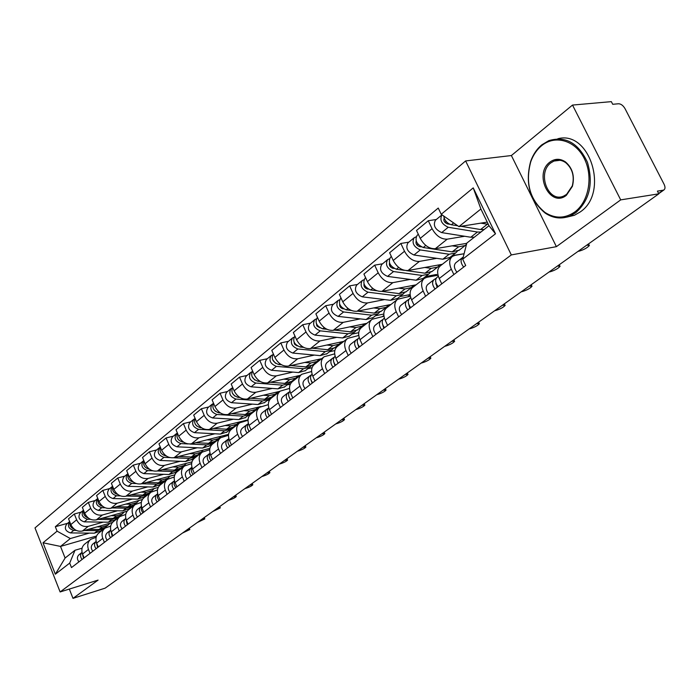 <?xml version="1.0" encoding="UTF-8"?>
<svg xmlns="http://www.w3.org/2000/svg" width="700" height="700" viewBox="0 0 700 700"><rect width="100%" height="100%" fill="white"/><g stroke="black" fill="none" stroke-linecap="round" stroke-linejoin="round"><path stroke-width="1.05" d="M620.699 199.876L572.512 105.07L511.385 155.54L465.623 160.939L35 527.923L60.121 591.955L511.315 254.922L556.395 246.662L620.699 199.876L658.814 193.839L105.131 588.157L72.993 598.36L98.096 580.099L60.121 591.955M572.512 105.07L611.345 101.64L612.71 104.291L618.572 103.757C621.014 103.871 623.175 105.516 625.048 108.684L664.064 184.222C665.332 186.935 665.298 188.834 663.959 189.919L658.718 193.655M69.335 589.076L72.993 598.36M658.613 193.454L663.163 190.207L657.414 191.109L658.814 193.839M663.163 190.207L663.959 189.919M464.669 236.267L447.221 239.164C441.175 239.382 436.118 235.891 432.066 228.681L428.277 220.727L416.517 230.475L420.245 238.368C424.252 245.507 429.266 248.946 435.304 248.701L466.778 243.329M451.999 256.743L440.431 265.781C437.203 268.52 436.8 272.764 439.224 278.521L451.316 269.185C448.849 263.375 449.225 259.105 452.463 256.375L454.956 255.36L464.082 253.75M451.316 269.185L453.88 274.566M436.319 219.502L428.277 220.727M439.224 278.521L441.752 283.859M436.748 258.335L419.422 261.406C413.411 261.695 408.441 258.309 404.504 251.256L400.846 243.46L389.62 252.761L393.225 260.496C397.119 267.488 402.054 270.821 408.047 270.506L442.348 264.285M463.496 253.846L452.305 255.588M425.609 296.231L423.132 290.955C420.752 285.259 421.181 281.05 424.419 278.32L426.904 277.287L438.043 275.196M408.835 242.148L400.846 243.46M423.955 278.679L412.939 287.297C409.701 290.019 409.255 294.21 411.6 299.854L414.041 305.095M410.086 279.422L392.875 282.642C386.916 282.993 382.025 279.72 378.201 272.808L374.658 265.16L363.93 274.041L367.43 281.627C371.21 288.479 376.066 291.716 382.007 291.34L416.098 284.821M437.019 275.389L436.59 274.47L425.556 276.526M398.632 316.899L396.235 311.727C393.934 306.136 394.406 301.989 397.644 299.259L410.366 296.196M382.594 263.769L374.658 265.16M397.18 299.618L386.689 307.834C383.442 310.555 382.961 314.694 385.219 320.233L387.59 325.36M384.589 299.582L367.509 302.934C361.602 303.345 356.79 300.169 353.062 293.396L349.632 285.889L339.369 294.385L342.764 301.831C346.447 308.551 351.225 311.684 357.114 311.255L390.976 304.474M410.139 294.569L399.98 296.564M372.864 336.648L370.545 331.564C368.322 326.086 368.83 321.991 372.067 319.27L383.976 316.26M357.507 284.445L349.632 285.889M371.604 319.629L361.585 327.469C358.348 330.181 357.822 334.259 360.019 339.701L362.311 344.733M360.194 318.876L343.245 322.35C337.391 322.814 332.649 319.725 329.026 313.092L325.692 305.725L315.875 313.854L319.165 321.169C322.744 327.749 327.46 330.794 333.296 330.312L366.905 323.304M383.801 314.037L375.48 315.744M348.233 355.521L345.975 350.543C343.831 345.161 344.374 341.119 347.602 338.406L358.767 335.466M333.506 304.211L325.692 305.725M347.139 338.765L337.575 346.255C334.338 348.959 333.786 352.984 335.904 358.321L338.126 363.265M336.822 337.356L320.005 340.944C314.204 341.451 309.54 338.45 306.005 331.94L302.767 324.713L293.361 332.509L296.564 339.684C300.055 346.141 304.692 349.099 310.467 348.574L343.84 341.355M358.733 332.692L352.004 334.119M324.651 373.59L322.464 368.707C320.381 363.422 320.959 359.433 324.179 356.729L334.67 353.868M310.52 323.155L302.767 324.713M323.724 357.088L314.571 364.245C311.351 366.949 310.765 370.912 312.812 376.154L314.974 381.01M314.405 355.084L297.736 358.759C291.988 359.319 287.385 356.396 283.946 350.009L280.805 342.912L271.784 350.385L274.89 357.429C278.294 363.764 282.861 366.651 288.592 366.074L321.694 358.671M334.845 350.569L329.49 351.75M302.059 390.906L299.933 386.102C297.92 380.922 298.524 376.976 301.735 374.281L311.614 371.499M288.496 341.303L280.805 342.912M301.28 374.649L292.521 381.491C289.31 384.186 288.697 388.106 290.684 393.251L292.784 398.011M292.898 372.085L276.369 375.848C270.672 376.451 266.149 373.608 262.789 367.342L259.735 360.369L251.081 367.544L254.1 374.465C257.416 380.686 261.914 383.486 267.592 382.874L300.431 375.305M312.051 367.727L307.877 368.681M280.394 407.505L278.329 402.789C276.377 397.696 276.999 393.811 280.21 391.125L289.52 388.412M267.356 358.715L259.735 360.369M279.746 391.484L271.364 398.046C268.161 400.724 267.523 404.591 269.456 409.649L271.495 414.321M272.239 388.421L255.859 392.262C250.215 392.892 245.752 390.136 242.48 383.976L239.505 377.125L231.193 384.02L234.132 390.819C237.37 396.926 241.806 399.656 247.424 399.009L279.983 391.3M290.308 384.195L287.105 384.939M259.604 423.439L257.591 418.81C255.701 413.796 256.349 409.964 259.543 407.295L268.336 404.652M247.065 375.436L239.505 377.125M259.088 407.654L251.046 413.936C247.861 416.605 247.205 420.42 249.069 425.39L251.055 429.984M252.385 404.127L236.145 408.03C230.562 408.695 226.17 406.009 222.968 399.963L220.071 393.225L212.082 399.849L214.944 406.534C218.111 412.536 222.469 415.196 228.043 414.523L260.951 406.525M269.544 399.998L267.137 400.584M239.636 438.734L237.676 434.192C235.839 429.266 236.513 425.477 239.689 422.826L248.001 420.262M227.561 391.501L220.071 393.225M239.234 423.176L231.525 429.214C228.349 431.856 227.675 435.627 229.486 440.519L231.42 445.034M233.284 419.23L217.192 423.194C211.662 423.894 207.331 421.269 204.207 415.328L201.39 408.713L193.699 415.082L196.49 421.654C199.579 427.551 203.884 430.141 209.396 429.441L248.027 419.834M249.725 415.179L247.914 415.625M220.439 453.442L218.531 448.98C216.746 444.132 217.438 440.396 220.596 437.754L228.471 435.269M208.81 406.954L201.39 408.713M220.15 438.113L212.739 443.905C209.589 446.539 208.889 450.258 210.656 455.061L212.537 459.498M214.9 433.773L198.957 437.789C193.471 438.506 189.21 435.951 186.156 430.115L183.409 423.605L175.998 429.739L178.719 436.205C181.746 441.998 185.981 444.535 191.441 443.8L228.559 434.368M230.86 429.756L229.407 430.124M201.968 467.6L200.112 463.199C198.38 458.439 199.08 454.746 202.23 452.13L209.702 449.706M190.759 421.829L183.409 423.605M201.784 452.48L194.661 458.045C191.529 460.661 190.811 464.327 192.535 469.061L194.364 473.419M197.181 447.781L181.388 451.841C175.963 452.585 171.754 450.091 168.77 444.36L166.093 437.955L158.952 443.861L161.612 450.222C164.561 455.919 168.744 458.386 174.151 457.634L209.895 448.367M212.966 443.73L211.575 444.08M184.188 481.224L182.385 476.901C180.696 472.211 181.414 468.571 184.537 465.964L191.634 463.61M173.373 436.152L166.093 437.955M184.091 466.314L177.258 471.669C174.134 474.259 173.407 477.89 175.079 482.536L176.864 486.832M180.11 461.291L164.456 465.386C159.084 466.156 154.936 463.724 152.023 458.08L149.406 451.78L142.529 457.476L145.11 463.733C148.006 469.341 152.127 471.748 157.482 470.969L191.984 461.86M195.755 457.188L194.381 457.546M167.064 494.349L165.296 490.096C163.651 485.485 164.386 481.889 167.501 479.299L174.239 477.015M156.625 449.951L149.406 451.78M167.055 479.649L160.475 484.794C157.369 487.375 156.634 490.954 158.261 495.53L160.002 499.756M163.634 474.311L148.129 478.45C142.809 479.238 138.722 476.858 135.87 471.31L133.315 465.106L126.674 470.61L129.202 476.77C132.037 482.274 136.097 484.636 141.4 483.831L174.781 474.871M179.156 470.181L177.782 470.54M150.553 507.001L148.829 502.81C147.227 498.278 147.971 494.725 151.06 492.153L157.482 489.939M140.464 463.269L133.315 465.106M150.623 492.502L144.287 497.455C141.199 500.019 140.455 503.554 142.039 508.06L143.745 512.216M147.735 486.894L132.379 491.05C127.111 491.864 123.078 489.536 120.278 484.076L117.784 477.969L111.379 483.28L113.846 489.344C116.62 494.769 120.628 497.07 125.878 496.256L158.252 487.419M163.117 482.72L161.761 483.088M134.619 519.207L132.939 515.086C131.381 510.624 132.134 507.115 135.205 504.56L141.321 502.407M124.871 476.114L117.784 477.969M134.768 504.901L128.66 509.679C125.597 512.225 124.845 515.716 126.385 520.153L128.048 524.239M132.379 499.039L117.163 503.221C111.947 504.052 107.975 501.778 105.236 496.405L102.795 490.394L96.609 495.521L99.024 501.489C101.736 506.826 105.691 509.075 110.889 508.244L142.371 499.529M147.63 494.839L146.282 495.206M119.245 530.985L117.6 526.934C116.078 522.532 116.847 519.067 119.893 516.539L125.729 514.447M109.812 488.521L102.795 490.394M119.455 516.88L113.575 521.483C110.53 524.003 109.769 527.45 111.274 531.825L112.901 535.85M117.539 510.773L102.462 514.981C97.3 515.821 93.38 513.599 90.694 508.314L88.314 502.39L82.337 507.351L84.691 513.231C87.351 518.481 91.254 520.686 96.399 519.837L127.111 511.21M132.65 506.555L131.32 506.931M104.388 542.369L102.786 538.379C101.299 534.048 102.078 530.617 105.105 528.106L110.679 526.076M95.261 500.509L88.314 502.39M104.668 528.447L98.998 532.884C95.979 535.386 95.2 538.799 96.67 543.104L98.263 547.067M103.189 522.13L88.261 526.347C83.142 527.205 79.275 525.026 76.641 519.82L74.314 513.992L68.53 518.788L70.84 524.58C73.447 529.751 77.297 531.904 82.39 531.046L112.446 522.497M118.169 517.886L116.847 518.262M90.038 553.367L88.462 549.439C87.019 545.169 87.797 541.782 90.808 539.289L96.136 537.311M81.191 512.102L74.314 513.992M90.379 539.63L84.901 543.909C81.9 546.403 81.121 549.762 82.556 554.006L84.105 557.909M358.715 335.011L357.884 335.659M383.863 315.455L382.419 316.584M410.174 294.998L408.056 296.651M436.59 274.47L434.884 275.791M458.946 226.625L441.227 214.279L473.226 187.88L495.504 233.791L462.683 259.175L466.839 243.075L488.985 225.715L480.891 209.011L458.946 226.625L487.244 222.119M96.547 536.008L60.524 546.42L65.1 558.023L74.996 550.261L69.711 563.089L71.487 567.577L465.71 265.501L462.683 259.175M69.711 563.089L55.344 574.201L43.006 542.78L57.085 531.169L70.341 538.545L60.524 546.42L43.006 542.78M441.227 214.279L438.244 208.058L55.326 526.724L57.085 531.169M465.623 160.939L511.315 254.922M511.385 155.54L556.395 246.662M104.151 528.85L102.839 529.226M89.303 533.111L70.341 538.545M74.996 550.261L82.075 548.188M67.585 523.311L55.326 526.724M473.226 187.88L480.891 209.011M495.504 233.791L488.985 225.715M65.1 558.023L55.344 574.201M464.188 262.334L465.675 265.527M463.216 257.119L462.577 257.521C460.294 259.84 460.644 263.025 463.645 267.085M455.989 262.64L455.892 262.701C453.6 265.02 453.95 268.196 456.925 272.23M578.043 251.361L579.11 251.16C583.8 249.769 587.23 247.879 589.391 245.49L586.836 245.096M484.085 229.547L480.594 229.539L460.924 226.31M488.329 224.35L480.83 223.143M457.748 225.785L451.377 224.744C447.186 223.466 444.631 220.561 443.704 216.011M446.434 221.769L444.666 222.049M449.881 224.297L447.379 223.886C444.334 222.513 443.266 220.579 444.176 218.094M480.918 232.032L477.426 232.024L448.245 227.273C441.534 224.053 439.442 219.914 441.963 214.856L442.006 214.821M474.276 237.239L470.785 237.239L441.674 232.601C434.98 229.407 432.898 225.286 435.426 220.237L441.735 215.049M436.021 283.027L437.089 287.429M435.689 283.902L436.214 283.561M436.231 278.215L434.123 279.571C431.821 281.881 432.136 285.023 435.059 288.986M427.84 284.454L427.744 284.515C425.442 286.825 425.749 289.949 428.654 293.895M437.255 277.156L437.159 277.217C434.858 279.527 435.181 282.678 438.113 286.65M549.062 272.002L550.121 271.793C554.715 270.41 558.04 268.599 560.079 266.341L557.471 266.009M408.695 304.185L409.824 308.324M408.949 299.329L406.963 300.615C404.661 302.916 404.933 306.005 407.794 309.881M400.969 305.27L400.873 305.331C398.571 307.632 398.834 310.713 401.678 314.571M409.964 298.305L409.859 298.366C407.558 300.668 407.838 303.765 410.699 307.65M521.316 291.76L522.375 291.541C526.872 290.176 530.093 288.426 532.017 286.291L529.375 286.02M459.244 250.154L452.183 251.869L423.246 247.511C416.614 244.405 414.575 240.336 417.13 235.314L418.338 234.325M466.541 244.23L465.141 245.534L458.614 246.811L452.174 245.814M418.145 244.388L416.64 244.632M421.286 246.873L419.44 246.593C416.57 245.402 415.494 243.565 416.194 241.08M457.301 251.352L455.674 252.945L449.164 254.24L420.262 249.926C413.639 246.838 411.609 242.777 414.164 237.755L416.001 236.862M449.881 257.486L442.82 259.227L413.989 255.001C407.382 251.939 405.37 247.905 407.934 242.891L413.936 237.947M432.084 271.425L425.049 273.201L406.429 270.629M439.784 264.757L437.684 267.033L431.2 268.363L424.821 267.461M404.346 270.34L396.401 269.238C389.856 266.254 387.879 262.264 390.469 257.276L391.379 256.533M391.178 265.983L389.909 266.201M394.109 268.459L392.77 268.266C390.075 267.234 388.99 265.493 389.498 263.043M430.22 272.598L428.645 274.111L422.161 275.467L393.549 271.547C387.012 268.572 385.044 264.6 387.634 259.613L389.331 258.816M423.124 278.434L416.106 280.227L387.555 276.395C381.045 273.446 379.085 269.491 381.684 264.521L387.406 259.805M541.616 145.714C536.751 149.748 533.129 155.102 530.749 161.779C525.105 182.998 529.865 199.894 545.038 212.468C555.074 218.811 564.97 218.654 574.744 211.995C588.796 201.819 593.46 176.356 584.194 158.357C575.129 140.192 554.951 134.593 541.616 145.714M575.75 212.721L570.089 215.985C561.575 219.345 553.315 218.409 545.317 213.194C529.778 200.314 524.904 183.015 530.688 161.298C533.12 154.464 536.83 148.977 541.817 144.839L548.817 140.648C565.486 135.748 578.358 142.957 587.431 162.286C593.556 183.356 589.663 200.174 575.75 212.721M549.832 162.155C554.907 158.436 560.131 158.366 565.512 161.945C572.565 168.088 574.866 176.225 572.407 186.34L566.396 195.291C550.279 208.513 533.295 174.221 549.832 162.155M566.58 194.381L572.294 185.876C574.63 176.26 572.451 168.534 565.749 162.697C561.916 160.029 557.979 159.486 553.919 161.061L550.839 162.89C536.637 173.075 548.415 203.403 563.789 196.009L566.58 194.381M557.795 138.766C590.082 129.85 609.411 192.972 580.099 212.021L574.438 215.268L566.484 217.201M382.611 324.406L383.775 328.283M382.9 319.498L381.019 320.714C378.717 323.006 378.954 326.051 381.745 329.84M375.296 325.159L375.2 325.229C372.89 327.512 373.126 330.549 375.9 334.32M383.889 318.5L383.793 318.57C381.491 320.863 381.727 323.908 384.527 327.714M494.725 310.695L495.784 310.467C500.194 309.12 503.309 307.431 505.137 305.401L502.451 305.2M357.674 343.761L358.873 347.366M357.989 338.783L356.221 339.938C353.911 342.213 354.121 345.214 356.842 348.924M350.744 344.181L350.648 344.251C348.338 346.526 348.539 349.519 351.251 353.203M358.96 337.811L358.864 337.881C356.562 340.165 356.773 343.166 359.502 346.885M469.227 328.86L470.278 328.624C474.6 327.285 477.627 325.658 479.369 323.733L476.639 323.584M333.83 362.311L335.037 365.636M334.145 357.236L332.474 358.33C330.172 360.605 330.348 363.554 333.016 367.185M327.233 362.399L327.136 362.46C324.835 364.735 325.01 367.675 327.661 371.289M335.108 356.3L335.011 356.361C332.71 358.636 332.894 361.594 335.562 365.234M444.745 346.29L445.795 346.045C450.03 344.724 452.979 343.149 454.624 341.32L451.859 341.224M406.105 291.76L399.114 293.589L381.719 291.384M413.551 285.311L411.442 287.578L404.994 288.969L398.694 288.146M376.898 290.771L370.746 289.993C364.297 287.123 362.381 283.211 364.998 278.267L365.636 277.743M365.444 286.632L364.385 286.825M368.217 289.1L367.29 288.977C364.761 288.094 363.668 286.449 364.009 284.051L364.017 284.069M404.329 292.898L402.789 294.359L396.358 295.759L368.025 292.197C361.576 289.345 359.669 285.442 362.285 280.499L363.851 279.799M397.539 298.471L390.556 300.317L362.294 296.835C355.871 294 353.973 290.124 356.598 285.189L362.058 280.691M381.246 311.22L374.299 313.101L357.569 311.159M388.447 304.981L386.339 307.239L379.925 308.674L373.695 307.939M351.251 310.433L346.22 309.846C339.859 307.081 337.995 303.249 340.637 298.34L341.023 298.016M340.856 306.39L339.99 306.565M343.499 308.858L342.912 308.787C340.541 308.026 339.456 306.486 339.64 304.159M379.54 312.34L378.053 313.731L371.656 315.175L343.613 311.955C337.26 309.199 335.405 305.375 338.047 300.475L339.5 299.836M373.047 317.651L366.109 319.541L338.126 316.391C331.791 313.661 329.954 309.855 332.596 304.964L337.811 300.668M357.438 329.875L350.525 331.791L334.399 330.076M364.394 323.829L362.294 326.069L355.924 327.547L349.755 326.882M326.9 329.289L322.744 328.842C316.461 326.183 314.65 322.42 317.31 317.555L317.476 317.424M317.336 325.325L316.645 325.465M319.874 327.775L317.091 326.191L316.321 323.426M355.793 330.951L354.349 332.29L347.996 333.777L320.241 330.864C313.976 328.213 312.174 324.459 314.834 319.602L316.207 318.973M349.571 336.026L342.676 337.96L314.991 335.116C308.744 332.483 306.95 328.746 309.61 323.899L314.606 319.786M310.993 380.1L312.2 383.127M311.316 374.911L309.733 375.953C307.422 378.21 307.58 381.115 310.188 384.676M304.71 379.855L304.614 379.916C302.312 382.174 302.461 385.07 305.051 388.605M312.078 374.132C309.864 376.416 310.047 379.304 312.629 382.804M421.234 363.037L422.275 362.793C426.431 361.48 429.293 359.957 430.868 358.216L428.067 358.172M334.6 347.751L327.74 349.703L312.174 348.197M341.346 341.889L339.238 344.12L332.911 345.634L326.812 345.03M303.686 347.384L300.248 347.051C294.088 344.514 292.311 340.83 294.919 336M294.814 343.473L294.28 343.586M297.22 345.922L294.858 344.523L293.991 341.915M333.025 348.801L331.625 350.088L325.316 351.61L297.85 348.985C291.664 346.43 289.914 342.746 292.582 337.925L293.886 337.312M327.058 353.658L320.215 355.626L292.819 353.062C286.65 350.525 284.909 346.85 287.586 342.055L292.355 338.118M289.118 397.18L290.308 399.91M289.415 391.86L287.919 392.858C285.618 395.098 285.749 397.959 288.304 401.441M283.106 396.594L283.01 396.655C280.717 398.895 280.84 401.748 283.377 405.221M289.975 391.265C287.963 393.575 288.19 396.366 290.64 399.648M398.624 379.137L399.656 378.884C403.734 377.589 406.525 376.119 408.021 374.456L405.195 374.456M312.69 364.91L305.874 366.896L290.832 365.575M319.226 359.223L317.118 361.436L310.844 362.985L304.815 362.451M281.496 364.761L278.67 364.507C272.746 362.206 270.953 358.645 273.297 353.824M275.572 363.326L272.589 359.669M311.168 365.934L309.811 367.168L303.546 368.725L276.377 366.371C270.27 363.895 268.564 360.273 271.25 355.512L272.484 354.909M305.445 370.58L298.646 372.575L271.539 370.283C265.457 367.824 263.76 364.219 266.446 359.467L271.023 355.696M268.144 413.604L269.299 416.01M268.406 408.135L266.98 409.071C264.696 411.303 264.801 414.129 267.295 417.541M266.726 409.273L262.273 412.729C259.98 414.951 260.085 417.76 262.57 421.164M268.774 407.715C266.954 410.034 267.216 412.738 269.544 415.817M376.863 394.634L377.895 394.371C381.902 393.094 384.615 391.668 386.041 390.084L383.197 390.127M291.646 381.386L284.882 383.399L270.322 382.244M297.981 375.874L295.881 378.07L289.651 379.645L283.684 379.164M260.26 381.447L257.967 381.264C252.263 379.172 250.46 375.725 252.56 370.93M254.739 380.004L252.07 376.731M290.176 382.384L288.855 383.574L282.642 385.158L255.763 383.049C249.734 380.66 248.071 377.108 250.766 372.382L251.939 371.796M284.681 386.838L277.935 388.859L251.116 386.811C245.114 384.44 243.46 380.896 246.155 376.18L250.539 372.566M248.019 429.415L249.112 431.471M248.229 423.754L246.873 424.655C244.589 426.869 244.676 429.651 247.126 432.994M246.627 424.848L242.349 428.164C240.065 430.369 240.144 433.142 242.585 436.476M248.421 423.526C246.785 425.836 247.065 428.444 249.287 431.34M355.915 409.553L356.939 409.29C360.876 408.021 363.519 406.63 364.884 405.125L362.014 405.213M271.416 397.224L264.705 399.262L250.6 398.256M277.567 391.869L275.467 394.056L269.29 395.658L263.392 395.229M239.899 397.495L238.07 397.364C232.575 395.456 230.764 392.131 232.645 387.38M234.693 395.999L232.374 393.155M269.999 398.204L268.713 399.341L262.553 400.951L235.953 399.079C230.011 396.769 228.392 393.277 231.088 388.596L232.199 388.027M264.723 402.474L258.029 404.512L231.49 402.692C225.566 400.4 223.956 396.918 226.66 392.245L230.869 388.78M228.725 444.666L229.714 446.338M228.83 438.777L227.544 439.626C225.269 441.831 225.339 444.57 227.736 447.851M227.299 439.828L223.195 443.004C220.92 445.2 220.981 447.93 223.37 451.202M228.865 438.734C227.395 441.026 227.71 443.537 229.81 446.259M335.738 423.929L336.752 423.658C340.611 422.406 343.192 421.059 344.496 419.615L341.609 419.746M210.236 459.445L211.059 460.635M210.053 453.302L208.95 454.037C206.684 456.225 206.736 458.92 209.09 462.14M208.705 454.23L204.759 457.284C202.501 459.463 202.536 462.157 204.881 465.36M210.07 453.364C208.74 455.63 209.081 458.045 211.085 460.609M316.269 437.789L317.284 437.517C321.072 436.275 323.601 434.963 324.844 433.589L321.939 433.755M191.94 467.311L191.048 467.906C188.799 470.076 188.825 472.736 191.135 475.904M190.803 468.099L187.014 471.039C184.765 473.2 184.782 475.851 187.084 479.001M191.984 467.451C190.794 469.691 191.153 472.01 193.06 474.425M297.491 451.159L298.498 450.887C302.225 449.662 304.692 448.385 305.882 447.064L302.96 447.265M174.501 480.804L173.801 481.276C171.561 483.42 171.57 486.045 173.836 489.151M173.556 481.46L169.907 484.286C167.668 486.43 167.685 489.055 169.934 492.144M174.562 481.031L174.037 484.347L175.691 487.734M279.37 464.074L280.368 463.794C284.025 462.577 286.431 461.344 287.586 460.075L284.646 460.311M157.692 493.806L157.176 494.156C154.945 496.291 154.945 498.881 157.168 501.926M156.931 494.349L153.423 497.061C151.191 499.196 151.191 501.778 153.405 504.814M157.78 494.13L157.351 497.341L158.952 500.561M261.852 476.543L262.841 476.262C266.446 475.064 268.8 473.856 269.902 472.64L266.954 472.911M141.487 506.345L141.129 506.581C138.915 508.699 138.898 511.254 141.085 514.255M140.893 506.774L137.515 509.39C135.301 511.499 135.275 514.054 137.454 517.038M141.593 506.765L141.26 509.871L142.809 512.934M244.921 488.6L245.91 488.32C249.454 487.13 251.755 485.957 252.814 484.785L249.856 485.082M251.956 412.466L245.297 414.523L231.621 413.648M257.924 407.26L255.832 409.43L249.707 411.058L243.88 410.672M220.369 412.93L218.951 412.842C213.649 411.101 211.838 407.89 213.509 403.2M215.39 411.329L213.474 408.993M250.582 413.411L249.34 414.514L243.224 416.15L216.912 414.488C211.05 412.256 209.466 408.817 212.17 404.189L213.229 403.629M245.507 417.515L238.866 419.571L212.625 417.961C206.771 415.739 205.205 412.326 207.909 407.697L211.951 404.373M233.223 427.131L226.616 429.214L213.343 428.453M239.024 422.065L236.941 424.226L230.86 425.871L225.094 425.53M201.6 427.787L200.55 427.726C195.44 426.142 193.629 423.036 195.116 418.425M196.752 426.02L195.335 424.296M231.892 428.059L230.685 429.126L224.621 430.78L198.59 429.319C192.806 427.149 191.258 423.771 193.961 419.186L194.968 418.644M227.01 431.996L220.43 434.079L194.46 432.661C188.694 430.509 187.154 427.149 189.857 422.564L193.742 419.37M215.171 441.271L208.617 443.354L195.729 442.706M220.815 436.336L218.741 438.471L212.713 440.134L207.008 439.845M183.558 442.102L182.84 442.067C177.905 440.615 176.094 437.623 177.406 433.081M178.64 439.959L178.054 439.241M213.894 442.164L212.713 443.196L206.701 444.868L189.822 444.036M209.195 445.953L202.659 448.044L176.969 446.81C171.273 444.727 169.776 441.42 172.48 436.887L176.216 433.816M188.248 443.957L180.95 443.59C175.236 441.499 173.731 438.174 176.435 433.632L177.389 433.108M197.776 454.895L191.275 456.995L178.745 456.444M203.263 450.091L201.197 452.209L195.221 453.889L189.586 453.635M166.189 455.892L165.769 455.875C161.009 454.554 159.197 451.666 160.352 447.213M196.534 455.77L195.379 456.767L189.42 458.448L173.548 457.765M192.001 459.41L185.526 461.51L160.116 460.451C154.49 458.43 153.029 455.175 155.732 450.686L159.32 447.729M169.925 457.608L163.949 457.354C158.314 455.315 156.844 452.051 159.539 447.545L160.309 447.099M180.994 468.029L174.545 470.146L162.356 469.683M186.34 463.356L184.275 465.456L178.351 467.154L172.778 466.935M149.468 469.192L149.319 469.192C144.716 467.994 142.914 465.202 143.92 460.836M179.786 468.886L178.666 469.849L172.76 471.546L157.439 470.977M175.42 472.395L168.998 474.504L143.859 473.611C138.311 471.642 136.885 468.44 139.58 464.004L143.036 461.151M152.696 470.802L147.56 470.61C141.995 468.641 140.56 465.421 143.255 460.968L143.824 460.609M164.789 480.716L158.401 482.843L146.528 482.457M169.995 476.157L167.947 478.249L162.076 479.946L156.564 479.762M133.35 482.037C128.949 480.883 127.19 478.205 128.065 473.988M163.625 481.556L162.531 482.484L156.678 484.199L141.803 483.726M159.416 484.925L153.046 487.051L128.179 486.299C122.692 484.4 121.301 481.241 123.987 476.84L127.321 474.101M136.22 483.551L131.749 483.411C126.245 481.495 124.845 478.327 127.531 473.918L127.925 473.655M125.843 518.446L125.65 518.586C123.445 520.678 123.419 523.206 125.562 526.146M125.405 518.77L122.15 521.29C119.954 523.39 119.919 525.901 122.054 528.832M125.974 518.971L127.225 524.869M228.55 500.255L229.53 499.975C233.013 498.802 235.27 497.656 236.294 496.536L233.328 496.86M149.144 492.975L142.809 495.101L131.241 494.786M154.219 488.521L152.18 490.595L146.361 492.301L140.901 492.153M117.784 494.419C113.68 493.246 112 490.665 112.77 486.684M148.006 493.789L146.947 494.69L141.146 496.405L126.691 496.029M143.946 497.035L137.629 499.17L113.032 498.558C107.616 496.711 106.251 493.605 108.929 489.248L112.149 486.605M120.391 495.871L116.48 495.766C111.055 493.903 109.681 490.787 112.359 486.421L112.595 486.255M110.74 530.136L110.688 530.171C108.5 532.254 108.456 534.739 110.574 537.635M110.451 530.355L107.31 532.788C105.123 534.87 105.079 537.346 107.179 540.234M110.897 530.758L112.175 536.401M212.713 511.543L220.299 507.903L217.332 508.252M134.024 504.814L127.741 506.94L116.462 506.704M138.968 500.474L136.946 502.521L131.171 504.245L125.781 504.123M102.751 506.371C98.919 505.181 97.335 502.705 97.991 498.951M132.921 505.61L131.88 506.485L126.131 508.209L112.079 507.92M129.001 508.742L122.736 510.877L98.402 510.396C93.047 508.602 91.718 505.549 94.386 501.235L97.484 498.68M105.157 507.771L101.728 507.701C96.373 505.89 95.025 502.827 97.703 498.505L97.79 498.435M96.154 541.433C94.054 543.515 94.036 545.947 96.084 548.739M95.996 541.555L92.969 543.9C90.799 545.965 90.737 548.415 92.803 551.25M96.337 542.15L97.632 547.549M197.374 522.462L204.82 518.901L201.845 519.278M119.403 516.259L113.172 518.394L102.174 518.219M124.224 512.024L122.211 514.062L116.489 515.786L111.16 515.69M88.218 517.921C84.656 516.714 83.151 514.343 83.72 510.816M118.326 517.038L111.615 519.619L97.939 519.409M114.538 520.065L108.334 522.2L84.254 521.85C78.969 520.1 77.665 517.09 80.325 512.82L83.317 510.352M90.466 519.286L87.474 519.242C82.215 517.51 80.876 514.5 83.484 510.213M82.049 552.361C80.089 554.444 80.098 556.806 82.066 559.475M82.022 552.387L79.1 554.654C76.939 556.692 76.869 559.108 78.899 561.899M82.259 553.175L83.571 558.32M182.516 533.05L189.822 529.559L186.847 529.961M105.254 527.345L99.076 529.48L88.34 529.349M109.961 523.197L107.957 525.219L102.288 526.951L97.011 526.881M74.156 529.077C70.858 527.861 69.449 525.595 69.921 522.288M104.204 528.097L97.571 530.661L84.263 530.512M100.546 531.02L94.395 533.164L70.569 532.919C65.354 531.221 64.067 528.255 66.728 524.02L69.615 521.649M76.3 530.425L73.684 530.399C68.574 528.789 67.226 525.858 69.659 521.605M82.39 531.046L88.261 526.347M96.399 519.837L102.462 514.981M110.889 508.244L117.163 503.221M125.878 496.256L132.379 491.05M141.4 483.831L148.129 478.45M157.482 470.969L164.456 465.386M174.151 457.634L181.388 451.841M191.441 443.8L198.957 437.789M209.396 429.441L217.192 423.194M228.043 414.523L236.145 408.03M247.424 399.009L255.859 392.262M267.592 382.874L276.369 375.848M288.592 366.074L297.736 358.759M310.467 348.574L320.005 340.944M333.296 330.312L343.245 322.35M357.114 311.255L367.509 302.934M382.007 291.34L392.875 282.642M408.047 270.506L419.422 261.406M435.304 248.701L447.221 239.164M96.67 543.104L102.786 538.379M111.274 531.825L117.6 526.934M126.385 520.153L132.939 515.086M142.039 508.06L148.829 502.81M158.261 495.53L165.296 490.096M175.079 482.536L182.385 476.901M192.535 469.061L200.112 463.199M210.656 455.061L218.531 448.98M229.486 440.519L237.676 434.192M249.069 425.39L257.591 418.81M269.456 409.649L278.329 402.789M290.684 393.251L299.933 386.102M312.812 376.154L322.464 368.707M335.904 358.321L345.975 350.543M360.019 339.701L370.545 331.564M385.219 320.233L396.235 311.727M411.6 299.854L423.132 290.955M82.556 554.006L88.462 549.439M84.691 513.231L90.694 508.314M99.024 501.489L105.236 496.405M113.846 489.344L120.278 484.076M129.202 476.77L135.87 471.31M145.11 463.733L152.023 458.08M161.612 450.222L168.77 444.36M178.719 436.205L186.156 430.115M196.49 421.654L204.207 415.328M214.944 406.534L222.968 399.963M234.132 390.819L242.48 383.976M254.1 374.465L262.789 367.342M274.89 357.429L283.946 350.009M296.564 339.684L306.005 331.94M319.165 321.169L329.026 313.092M342.764 301.831L353.062 293.396M367.43 281.627L378.201 272.808M393.225 260.496L404.504 251.256M420.245 238.368L432.066 228.681M70.84 524.58L76.641 519.82M480.594 229.539L487.34 224.227M451.377 224.744L453.635 222.924M470.785 237.239L477.426 232.024M441.674 232.601L448.245 227.273M452.183 251.869L458.614 246.811M423.246 247.511L425.801 245.438M442.82 259.227L449.164 254.24M413.989 255.001L420.262 249.926M425.049 273.201L431.2 268.363M396.401 269.238L398.659 267.409M416.106 280.227L422.161 275.467M387.555 276.395L393.549 271.547M399.114 293.589L404.994 288.969M370.746 289.993L372.741 288.382M390.556 300.317L396.358 295.759M362.294 296.835L368.025 292.197M374.299 313.101L379.925 308.674M346.22 309.846L347.961 308.438M366.109 319.541L371.656 315.175M338.126 316.391L343.613 311.955M350.525 331.791L355.924 327.547M322.744 328.842L324.249 327.626M342.676 337.96L347.996 333.777M314.991 335.116L320.241 330.864M327.74 349.703L332.911 345.634M300.248 347.051L301.543 346.001M320.215 355.626L325.316 351.61M292.819 353.062L297.85 348.985M305.874 366.896L310.844 362.985M278.67 364.507L279.773 363.624M298.646 372.575L303.546 368.725M271.539 370.283L276.377 366.371M284.882 383.399L289.651 379.645M257.967 381.264L258.877 380.529M277.935 388.859L282.642 385.158M251.116 386.811L255.763 383.049M264.705 399.262L269.29 395.658M238.07 397.364L238.822 396.76M258.029 404.512L262.553 400.951M231.49 402.692L235.953 399.079M245.297 414.523L249.707 411.058M218.951 412.842L219.537 412.361M238.866 419.571L243.224 416.15M212.625 417.961L216.912 414.488M226.616 429.214L230.86 425.871M200.55 427.726L200.996 427.368M220.43 434.079L224.621 430.78M194.46 432.661L198.59 429.319M208.617 443.354L212.713 440.134M202.659 448.044L206.701 444.868M176.969 446.81L180.95 443.59M191.275 456.995L195.221 453.889M185.526 461.51L189.42 458.448M160.116 460.451L163.949 457.354M174.545 470.146L178.351 467.154M168.998 474.504L172.76 471.546M143.859 473.611L147.56 470.61M158.401 482.843L162.076 479.946M153.046 487.051L156.678 484.199M128.179 486.299L131.749 483.411M142.809 495.101L146.361 492.301M137.629 499.17L141.146 496.405M113.032 498.558L116.48 495.766M127.741 506.94L131.171 504.245M122.736 510.877L126.131 508.209M98.402 510.396L101.728 507.701M113.172 518.394L116.489 515.786M108.334 522.2L111.615 519.619M84.254 521.85L87.474 519.242M99.076 529.48L102.288 526.951M94.395 533.164L97.571 530.661M70.569 532.919L73.684 530.399M462.324 257.723L455.892 262.701M589.067 244.843L588.577 243.862M433.86 279.773L427.744 284.515M438.349 276.299L437.159 277.217M559.781 265.729L559.282 264.723M406.709 300.816L400.873 305.331M410.751 297.684L409.859 298.366M531.746 285.723L531.239 284.69M458.692 250.582L465.141 245.534M449.321 257.915L455.674 252.945M431.524 271.854L437.684 267.033M422.572 278.863L428.645 274.111M545.038 212.468L545.317 213.194M530.749 161.779L530.688 161.298M565.749 162.697L565.512 161.945M572.294 185.876L572.407 186.34M553.919 161.061L560.026 160.291M574.438 215.268L570.089 215.985M380.765 320.915L375.2 325.229M384.405 318.089L383.793 318.57M504.884 304.876L504.376 303.817M355.959 340.13L350.648 344.251M479.133 323.243L478.616 322.166M332.22 358.531L327.136 362.46M454.414 340.865L453.898 339.771M405.554 292.189L411.442 287.578M396.988 298.9L402.789 294.359M380.695 311.658L386.339 307.239M372.496 318.08L378.053 313.731M356.886 330.304L362.294 326.069M349.02 336.464L354.349 332.29M309.47 376.154L304.614 379.916M430.666 357.787L430.15 356.685M334.049 348.18L339.238 344.12M326.506 354.086L331.625 350.088M287.665 393.05L283.01 396.655M407.838 374.062L407.321 372.942M312.139 365.339L317.118 361.436M304.894 371.009L309.811 367.168M385.875 389.707L385.359 388.588M291.095 381.815L295.881 378.07M284.139 387.266L288.855 383.574M364.726 404.775L364.219 403.646M270.874 397.652L275.467 394.056M264.171 402.894L268.713 399.341M344.356 419.291L343.84 418.154M324.713 433.283L324.205 432.136M305.76 446.784L305.252 445.629M287.464 459.812L286.965 458.657M269.797 472.395L269.299 471.24M252.718 484.558L252.219 483.403M251.414 412.895L255.832 409.43M244.965 417.935L249.34 414.514M232.68 427.56L236.941 424.226M226.476 432.416L230.685 429.126M214.638 441.691L218.741 438.471M208.653 446.373L212.713 443.196M197.242 455.306L201.197 452.209M191.468 459.83L195.379 456.767M180.46 468.449L184.275 465.456M174.895 472.806L178.666 469.849M164.264 481.136L167.947 478.249M158.883 485.345L162.531 482.484M236.197 496.317L235.707 495.162M148.619 493.386L152.18 490.595M143.421 497.446L146.947 494.69M220.211 507.692L219.73 506.546M133.499 505.225L136.946 502.521M128.476 509.154L131.88 506.485M204.741 518.709L204.26 517.562M118.878 516.67L122.211 514.062M114.021 520.476L117.311 517.895M189.752 529.375L189.271 528.238M104.737 527.747L107.957 525.219M100.03 531.423L103.224 528.929"/></g></svg>
